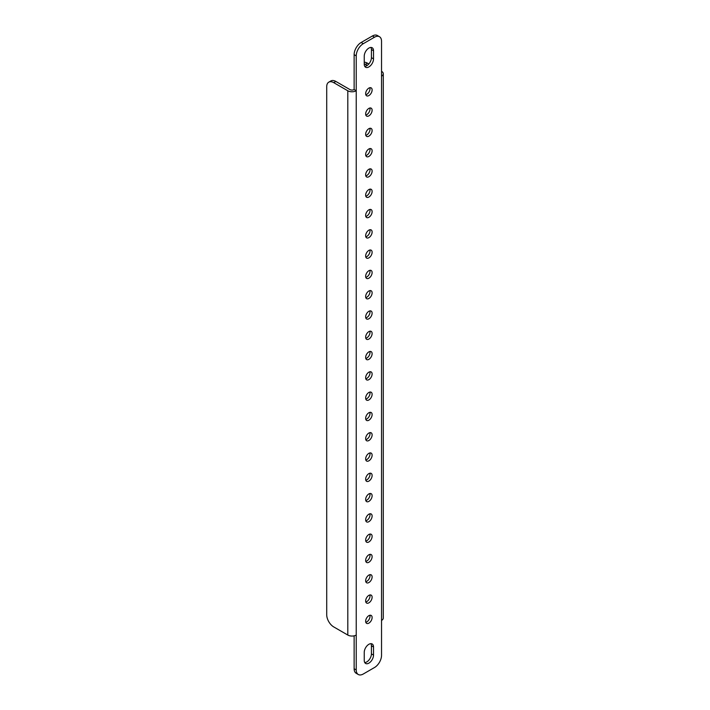 <?xml version="1.0" encoding="UTF-8"?>
<svg xmlns="http://www.w3.org/2000/svg" width="710" height="710" viewBox="0 0 710 710"><rect width="100%" height="100%" fill="white"/><g stroke="black" fill="none" stroke-linecap="round" stroke-linejoin="round"><path stroke-width="1.06" d="M368.889 602.826A4.571 2.636 120 0 0 371.871 598.796A4.571 2.636 120 0 0 371.17 595.131A4.571 2.636 120 0 0 368.889 595.362A4.571 2.636 120 0 0 365.898 599.391A4.571 2.636 120 0 0 366.6 603.056A4.571 2.636 120 0 0 368.889 602.826M365.801 602A4.571 2.636 120 0 0 366.777 601.61A4.571 2.636 120 0 0 369.866 594.971M368.889 623.123A4.571 2.636 120 0 0 371.871 619.093A4.571 2.636 120 0 0 371.17 615.428A4.571 2.636 120 0 0 368.889 615.65A4.571 2.636 120 0 0 365.898 619.679A4.571 2.636 120 0 0 366.6 623.344A4.571 2.636 120 0 0 368.889 623.123M365.801 622.288A4.571 2.636 120 0 0 366.777 621.898A4.571 2.636 120 0 0 369.866 615.259M368.889 644.298A6.559 3.79 120 0 0 364.248 652.339L364.248 660.451A6.559 3.79 120 0 0 365.606 663.459A6.559 3.79 120 0 0 370.664 661.702A6.559 3.79 120 0 0 373.522 655.099L373.522 646.979A6.559 3.79 120 0 0 372.164 643.979A6.559 3.79 120 0 0 368.889 644.298M368.889 48.085A6.559 3.79 120 0 0 364.248 56.117L364.248 64.237A6.559 3.79 120 0 0 365.606 67.237A6.559 3.79 120 0 0 370.664 65.48A6.559 3.79 120 0 0 373.522 58.877L373.522 50.765A6.559 3.79 120 0 0 372.164 47.756A6.559 3.79 120 0 0 368.889 48.085M368.889 582.537A4.571 2.636 120 0 0 371.871 578.508A4.571 2.636 120 0 0 371.17 574.843A4.571 2.636 120 0 0 368.889 575.073A4.571 2.636 120 0 0 365.898 579.103A4.571 2.636 120 0 0 366.6 582.768A4.571 2.636 120 0 0 368.889 582.537M365.801 581.712A4.571 2.636 120 0 0 366.777 581.321A4.571 2.636 120 0 0 369.866 574.683M368.889 562.249A4.571 2.636 120 0 0 371.871 558.22A4.571 2.636 120 0 0 371.17 554.554A4.571 2.636 120 0 0 368.889 554.776A4.571 2.636 120 0 0 365.898 558.805A4.571 2.636 120 0 0 366.6 562.471A4.571 2.636 120 0 0 368.889 562.249M365.801 561.415A4.571 2.636 120 0 0 366.777 561.033A4.571 2.636 120 0 0 369.866 554.395M368.889 541.961A4.571 2.636 120 0 0 371.871 537.932A4.571 2.636 120 0 0 371.17 534.266A4.571 2.636 120 0 0 368.889 534.488A4.571 2.636 120 0 0 365.898 538.517A4.571 2.636 120 0 0 366.6 542.183A4.571 2.636 120 0 0 368.889 541.961M365.801 541.126A4.571 2.636 120 0 0 366.777 540.736A4.571 2.636 120 0 0 369.866 534.097M368.889 521.664A4.571 2.636 120 0 0 371.871 517.634A4.571 2.636 120 0 0 371.17 513.969A4.571 2.636 120 0 0 368.889 514.2A4.571 2.636 120 0 0 365.898 518.229A4.571 2.636 120 0 0 366.6 521.894A4.571 2.636 120 0 0 368.889 521.664M365.801 520.838A4.571 2.636 120 0 0 366.777 520.448A4.571 2.636 120 0 0 369.866 513.809M368.889 501.375A4.571 2.636 120 0 0 371.871 497.346A4.571 2.636 120 0 0 371.17 493.681A4.571 2.636 120 0 0 368.889 493.911A4.571 2.636 120 0 0 365.898 497.941A4.571 2.636 120 0 0 366.6 501.606A4.571 2.636 120 0 0 368.889 501.375M365.801 500.55A4.571 2.636 120 0 0 366.777 500.159A4.571 2.636 120 0 0 369.866 493.521M368.889 481.087A4.571 2.636 120 0 0 371.871 477.058A4.571 2.636 120 0 0 371.17 473.392A4.571 2.636 120 0 0 368.889 473.614A4.571 2.636 120 0 0 365.898 477.644A4.571 2.636 120 0 0 366.6 481.309A4.571 2.636 120 0 0 368.889 481.087M365.801 480.253A4.571 2.636 120 0 0 366.777 479.871A4.571 2.636 120 0 0 369.866 473.233M368.889 460.799A4.571 2.636 120 0 0 371.871 456.77A4.571 2.636 120 0 0 371.17 453.104A4.571 2.636 120 0 0 368.889 453.326A4.571 2.636 120 0 0 365.898 457.355A4.571 2.636 120 0 0 366.6 461.021A4.571 2.636 120 0 0 368.889 460.799M365.801 459.965A4.571 2.636 120 0 0 366.777 459.574A4.571 2.636 120 0 0 369.866 452.936M368.889 440.502A4.571 2.636 120 0 0 371.871 436.472A4.571 2.636 120 0 0 371.17 432.807A4.571 2.636 120 0 0 368.889 433.038A4.571 2.636 120 0 0 365.898 437.067A4.571 2.636 120 0 0 366.6 440.733A4.571 2.636 120 0 0 368.889 440.502M365.801 439.676A4.571 2.636 120 0 0 366.777 439.286A4.571 2.636 120 0 0 369.866 432.647M368.889 420.214A4.571 2.636 120 0 0 371.871 416.184A4.571 2.636 120 0 0 371.17 412.519A4.571 2.636 120 0 0 368.889 412.75A4.571 2.636 120 0 0 365.898 416.779A4.571 2.636 120 0 0 366.6 420.444A4.571 2.636 120 0 0 368.889 420.214M365.801 419.388A4.571 2.636 120 0 0 366.777 418.998A4.571 2.636 120 0 0 369.866 412.359M368.889 399.925A4.571 2.636 120 0 0 371.871 395.896A4.571 2.636 120 0 0 371.17 392.231A4.571 2.636 120 0 0 368.889 392.452A4.571 2.636 120 0 0 365.898 396.482A4.571 2.636 120 0 0 366.6 400.147A4.571 2.636 120 0 0 368.889 399.925M365.801 399.091A4.571 2.636 120 0 0 366.777 398.709A4.571 2.636 120 0 0 369.866 392.071M368.889 379.637A4.571 2.636 120 0 0 371.871 375.608A4.571 2.636 120 0 0 371.17 371.942A4.571 2.636 120 0 0 368.889 372.164A4.571 2.636 120 0 0 365.898 376.193A4.571 2.636 120 0 0 366.6 379.859A4.571 2.636 120 0 0 368.889 379.637M365.801 378.803A4.571 2.636 120 0 0 366.777 378.412A4.571 2.636 120 0 0 369.866 371.774M368.889 359.34A4.571 2.636 120 0 0 371.871 355.311A4.571 2.636 120 0 0 371.17 351.645A4.571 2.636 120 0 0 368.889 351.876A4.571 2.636 120 0 0 365.898 355.905A4.571 2.636 120 0 0 366.6 359.571A4.571 2.636 120 0 0 368.889 359.34M365.801 358.514A4.571 2.636 120 0 0 366.777 358.124A4.571 2.636 120 0 0 369.866 351.486M368.889 339.052A4.571 2.636 120 0 0 371.871 335.022A4.571 2.636 120 0 0 371.17 331.357A4.571 2.636 120 0 0 368.889 331.588A4.571 2.636 120 0 0 365.898 335.617A4.571 2.636 120 0 0 366.6 339.282A4.571 2.636 120 0 0 368.889 339.052M365.801 338.226A4.571 2.636 120 0 0 366.777 337.836A4.571 2.636 120 0 0 369.866 331.197M368.889 318.763A4.571 2.636 120 0 0 371.871 314.734A4.571 2.636 120 0 0 371.17 311.069A4.571 2.636 120 0 0 368.889 311.291A4.571 2.636 120 0 0 365.898 315.32A4.571 2.636 120 0 0 366.6 318.985A4.571 2.636 120 0 0 368.889 318.763M365.801 317.929A4.571 2.636 120 0 0 366.777 317.548A4.571 2.636 120 0 0 369.866 310.909M368.889 298.466A4.571 2.636 120 0 0 371.871 294.437A4.571 2.636 120 0 0 371.17 290.78A4.571 2.636 120 0 0 368.889 291.002A4.571 2.636 120 0 0 365.898 295.032A4.571 2.636 120 0 0 366.6 298.697A4.571 2.636 120 0 0 368.889 298.466M365.801 297.641A4.571 2.636 120 0 0 366.777 297.25A4.571 2.636 120 0 0 369.866 290.612M368.889 278.178A4.571 2.636 120 0 0 371.871 274.149A4.571 2.636 120 0 0 371.17 270.483A4.571 2.636 120 0 0 368.889 270.714A4.571 2.636 120 0 0 365.898 274.743A4.571 2.636 120 0 0 366.6 278.409A4.571 2.636 120 0 0 368.889 278.178M365.801 277.353A4.571 2.636 120 0 0 366.777 276.962A4.571 2.636 120 0 0 369.866 270.324M368.889 257.89A4.571 2.636 120 0 0 371.871 253.861A4.571 2.636 120 0 0 371.17 250.195A4.571 2.636 120 0 0 368.889 250.426A4.571 2.636 120 0 0 365.898 254.455A4.571 2.636 120 0 0 366.6 258.112A4.571 2.636 120 0 0 368.889 257.89M365.801 257.064A4.571 2.636 120 0 0 366.777 256.674A4.571 2.636 120 0 0 369.866 250.035M368.889 237.602A4.571 2.636 120 0 0 371.871 233.572A4.571 2.636 120 0 0 371.17 229.907A4.571 2.636 120 0 0 368.889 230.129A4.571 2.636 120 0 0 365.898 234.158A4.571 2.636 120 0 0 366.6 237.823A4.571 2.636 120 0 0 368.889 237.602M365.801 236.767A4.571 2.636 120 0 0 366.777 236.386A4.571 2.636 120 0 0 369.866 229.747M368.889 217.304A4.571 2.636 120 0 0 371.871 213.275A4.571 2.636 120 0 0 371.17 209.619A4.571 2.636 120 0 0 368.889 209.84A4.571 2.636 120 0 0 365.898 213.87A4.571 2.636 120 0 0 366.6 217.535A4.571 2.636 120 0 0 368.889 217.304M365.801 216.479A4.571 2.636 120 0 0 366.777 216.088A4.571 2.636 120 0 0 369.866 209.45M368.889 197.016A4.571 2.636 120 0 0 371.871 192.987A4.571 2.636 120 0 0 371.17 189.321A4.571 2.636 120 0 0 368.889 189.552A4.571 2.636 120 0 0 365.898 193.582A4.571 2.636 120 0 0 366.6 197.247A4.571 2.636 120 0 0 368.889 197.016M365.801 196.191A4.571 2.636 120 0 0 366.777 195.8A4.571 2.636 120 0 0 369.866 189.162M368.889 176.728A4.571 2.636 120 0 0 371.871 172.699A4.571 2.636 120 0 0 371.17 169.033A4.571 2.636 120 0 0 368.889 169.264A4.571 2.636 120 0 0 365.898 173.293A4.571 2.636 120 0 0 366.6 176.95A4.571 2.636 120 0 0 368.889 176.728M365.801 175.902A4.571 2.636 120 0 0 366.777 175.512A4.571 2.636 120 0 0 369.866 168.873M368.889 156.44A4.571 2.636 120 0 0 371.871 152.41A4.571 2.636 120 0 0 371.17 148.745A4.571 2.636 120 0 0 368.889 148.967A4.571 2.636 120 0 0 365.898 152.996A4.571 2.636 120 0 0 366.6 156.661A4.571 2.636 120 0 0 368.889 156.44M365.801 155.605A4.571 2.636 120 0 0 366.777 155.224A4.571 2.636 120 0 0 369.866 148.585M368.889 136.142A4.571 2.636 120 0 0 371.871 132.113A4.571 2.636 120 0 0 371.17 128.457A4.571 2.636 120 0 0 368.889 128.679A4.571 2.636 120 0 0 365.898 132.708A4.571 2.636 120 0 0 366.6 136.373A4.571 2.636 120 0 0 368.889 136.142M365.801 135.317A4.571 2.636 120 0 0 366.777 134.927A4.571 2.636 120 0 0 369.866 128.288M368.889 115.854A4.571 2.636 120 0 0 371.871 111.825A4.571 2.636 120 0 0 371.17 108.16A4.571 2.636 120 0 0 368.889 108.39A4.571 2.636 120 0 0 365.898 112.42A4.571 2.636 120 0 0 366.6 116.085A4.571 2.636 120 0 0 368.889 115.854M365.801 115.029A4.571 2.636 120 0 0 366.777 114.638A4.571 2.636 120 0 0 369.866 108M368.889 95.566A4.571 2.636 120 0 0 371.871 91.537A4.571 2.636 120 0 0 371.17 87.871A4.571 2.636 120 0 0 368.889 88.102A4.571 2.636 120 0 0 365.898 92.131A4.571 2.636 120 0 0 366.6 95.788A4.571 2.636 120 0 0 368.889 95.566M365.801 94.741A4.571 2.636 120 0 0 366.777 94.35A4.571 2.636 120 0 0 369.866 87.712M335.848 81.446L333.744 82.662A9.94 5.742 -120 0 0 328.774 82.165L330.878 80.949A9.94 5.742 60 0 1 335.848 81.446L349.906 89.558A2.982 1.722 0 0 0 354.13 89.558L356.234 90.773L356.234 635.051A5.964 3.443 180 0 1 347.802 635.051L347.802 90.773A5.964 3.443 0 0 0 356.234 90.773L356.234 55.877L354.13 54.661L354.13 89.558M333.744 82.662L347.802 90.773M364.727 662.545A6.559 3.79 120 0 0 371.419 653.883L371.419 645.763A6.559 3.79 120 0 0 370.939 643.668M364.727 66.332A6.559 3.79 120 0 0 371.419 57.661L371.419 49.549A6.559 3.79 120 0 0 370.939 47.455M356.234 669.947A9.94 5.742 120 0 0 358.293 674.5L356.189 673.284A9.94 5.742 -60 0 1 354.13 668.731L356.234 669.947L356.234 635.051M354.13 635.832L354.13 668.731M354.13 54.661A9.94 5.742 -60 0 1 361.159 42.485L363.263 43.7A9.94 5.742 120 0 0 356.234 55.877M358.293 674.5A9.94 5.742 120 0 0 363.263 674.012L374.507 667.515A9.94 5.742 120 0 0 381.536 655.339L381.536 41.269A9.94 5.742 120 0 0 379.477 36.716A9.94 5.742 120 0 0 374.507 37.213L372.404 35.988L361.159 42.485M372.404 35.988A9.94 5.742 -60 0 1 377.374 35.5L379.477 36.716M374.507 37.213L363.263 43.7M347.802 635.051L333.744 626.93A9.94 5.742 -120 0 1 326.715 614.762L326.715 86.718A9.94 5.742 -120 0 1 328.774 82.165M381.536 76.165A5.964 3.443 0 0 0 383.285 73.733A5.964 3.443 0 0 0 381.536 71.302M383.285 73.733L383.285 618.002A5.964 3.443 180 0 1 381.536 620.442M364.248 62.223A9.94 5.742 60 0 1 367.478 63.181L368.827 63.962M367.478 63.181L365.375 64.397L367.185 65.444M365.375 64.397A9.94 5.742 -120 0 0 364.248 63.856M371.419 49.549L373.522 50.765M371.419 57.661L373.522 58.877M371.419 653.883L373.522 655.099M371.419 645.763L373.522 646.979"/></g></svg>

